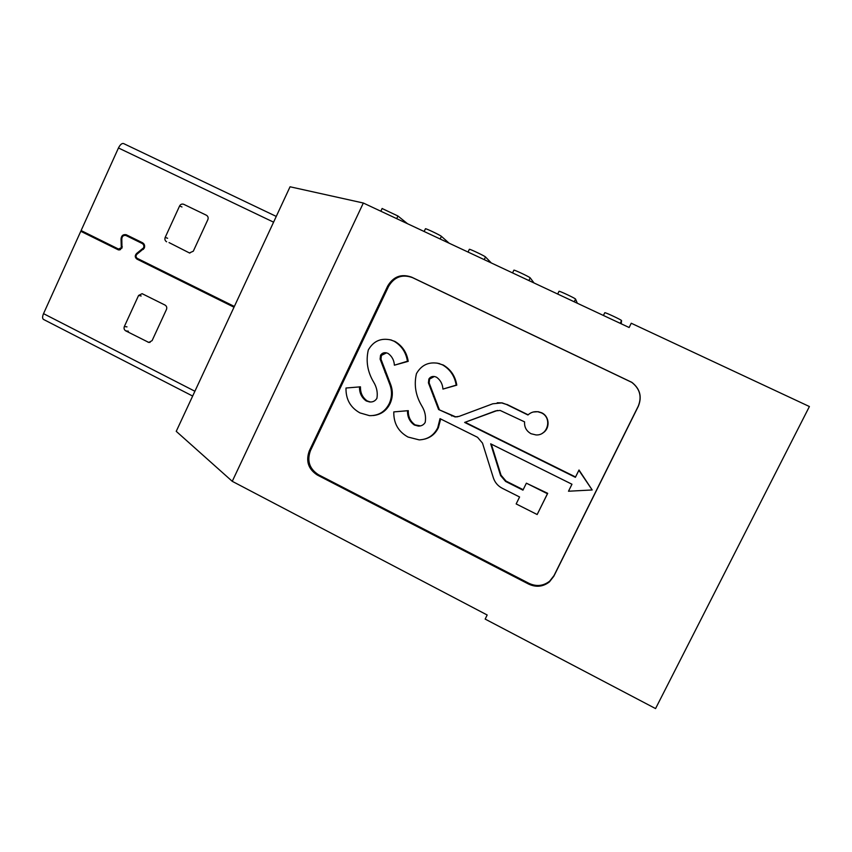 <?xml version="1.0" encoding="UTF-8"?>
<svg xmlns="http://www.w3.org/2000/svg" width="852" height="852" viewBox="0 0 852 852"><rect width="100%" height="100%" fill="white"/><g stroke="black" fill="none" stroke-linecap="round" stroke-linejoin="round"><path stroke-width="1.28" d="M497.43 410.44L464.638 422.432L495.47 410.941L500.103 410.419L524.587 421.868C524.246 427.161 526.408 431.112 531.073 433.732L536.014 434.935C548.06 435.809 552.437 417.608 541.318 412.837L537.921 411.782C534.087 411.292 530.764 412.357 527.952 414.988L506.461 404.455L501.7 402.932L492.786 403.784L459.143 416.362L455.032 416.926L457.705 416.777M542.394 433.221C550.317 429.088 549.817 416.351 541.606 412.751L538.219 411.697L533.277 411.995M359.501 386.808C359.331 392.878 361.578 397.596 366.232 400.951L369.534 401.952C372.761 402.261 375.221 401.047 376.925 398.31C377.862 392.697 376.786 387.319 373.687 382.175C367.521 371.855 365.732 361.131 368.309 349.98C373.41 341.088 380.919 337.743 390.834 339.948L394.103 341.247C401.548 345.656 405.999 352.323 407.437 361.227L394.391 365.199C394.061 360.172 391.963 356.253 388.097 353.452L386.606 352.888C384.018 352.302 382.005 353.101 380.556 355.273L380.098 359.086L389.833 384.508C392.218 390.993 392.026 397.351 389.257 403.582C385.093 411.772 378.501 415.797 369.491 415.648L359.981 412.911C350.417 407.586 345.752 399.29 345.997 388.022L360.46 386.829C360.289 392.868 362.526 397.565 367.169 400.909L370.407 402.006M363.335 203.021L290.053 186.78L176.236 431.336L232.255 481.316L363.335 203.021L629.138 327.509L631.247 323.238L809.4 406.532L655.561 708.576L485.161 619.084L487.174 614.995L232.255 481.316M387.713 285.995L309.319 450.868C305.623 461.102 308.307 469.164 317.349 475.043L528.709 584.121C536.164 587.55 543.065 586.804 549.412 581.905L553.811 576.261L638.34 406.244C642.163 396.734 640.012 388.768 631.886 382.356L411.697 277.188C401.42 273.524 393.432 276.463 387.713 285.995L388.576 286.389L310.458 450.644C306.773 460.836 309.446 468.866 318.456 474.724L529.039 583.375C536.472 586.783 543.342 586.048 549.657 581.171L554.045 575.537L638.244 406.191C642.057 396.712 639.916 388.778 631.811 382.388L412.464 277.614C402.229 273.971 394.263 276.889 388.576 286.389M389.865 339.682L394.934 341.428C402.357 345.827 406.787 352.462 408.225 361.344L394.391 365.199M386.51 352.866L381.43 355.401L380.982 359.203L390.674 384.529C393.049 390.983 392.868 397.32 390.109 403.528C386.616 410.653 381.004 414.658 373.272 415.542M369.534 401.952L371.259 401.952M440.665 418.971L438.407 427.608C435.51 433.647 430.878 437.491 424.498 439.142M464.638 422.432L575.388 477.322L578.87 470.304L592.183 489.964L568.497 491.231L571.969 484.234L490.677 443.828L500.603 475.565L505.598 481.433L522.947 490.145L526.376 483.18L547.442 493.723L537.165 514.523L516.163 503.926L519.582 496.982L502.254 488.271C497.856 485.959 494.884 482.456 493.329 477.759L482.498 443.115L477.535 437.3L440.015 418.651L437.736 427.757C433.87 435.436 427.683 439.483 419.195 439.888L408.002 437.033C398.289 431.634 393.549 423.252 393.794 411.899L408.3 410.653C408.119 416.745 410.398 421.495 415.105 424.882L420.441 425.883M436.895 363.037L443.285 365.029C450.825 369.502 455.33 376.201 456.789 385.157L442.933 389.087C442.593 384.018 440.473 380.056 436.543 377.223L434.797 376.584C432.262 376.105 430.281 376.914 428.875 379.023L428.428 382.868L438.599 409.524L455.639 416.83M434.328 376.509L429.578 379.065L429.131 382.899L439.27 409.45M506.461 404.455L502.137 402.879L497.227 402.762M506.876 404.402L528.133 414.817M465.213 422.304L575.547 476.982L579.009 469.995L592.183 489.964M571.958 484.224L568.497 491.231M491.316 444.148L501.051 475.235L506.024 481.082L523.171 489.687M526.376 483.18L547.698 493.329L537.165 514.523M534.023 282.96L530.2 277.88C529.912 277.102 514.512 269.786 513.894 270.137L513.852 270.212M577.326 303.237L575.547 299.095C575.643 298.477 559.689 290.926 559.029 291.267L558.987 291.341M621.225 323.803L621.545 320.608C622.056 320.171 605.506 312.354 604.792 312.705L603.408 315.453L604.792 312.705M491.295 262.948L485.491 256.963C484.831 256.026 469.953 248.944 469.367 249.285L469.335 249.359M449.142 243.214L441.411 236.345C440.409 235.269 426 228.389 425.457 228.73L425.425 228.805M407.544 223.725L397.937 216.003L382.111 208.516M438.599 409.524L455.032 416.926M393.794 411.899L407.512 410.739C407.341 416.852 409.62 421.612 414.349 425.01L418.289 426.075C421.335 426.181 423.636 424.956 425.201 422.39C426.16 416.734 425.063 411.314 421.91 406.116C415.648 395.69 413.827 384.87 416.447 373.645C421.442 364.922 428.865 361.525 438.716 363.442L442.635 364.933C450.197 369.417 454.712 376.147 456.182 385.136L442.933 389.087M437.736 427.757L438.407 427.608M442.635 364.933L443.285 365.029M456.182 385.136L456.789 385.157M414.349 425.01L415.105 424.882M407.512 410.739L408.3 410.653M438.311 408.523L438.982 408.459M428.428 382.868L429.131 382.899M428.875 379.023L429.578 379.065M394.103 341.247L394.934 341.428M407.437 361.227L408.225 361.344M366.232 400.951L367.169 400.909M389.257 403.582L390.109 403.528M389.833 384.508L390.674 384.529M380.098 359.086L380.982 359.203M380.556 355.273L381.43 355.401M234.002 307.21L136.97 259.125C134.829 257.442 134.712 255.557 136.608 253.481L143.583 247.815C144.233 245.93 143.764 244.481 142.167 243.47L125.894 235.482C123.433 235.12 122.07 236.26 121.804 238.901L121.985 248.07L118.29 249.838L80.78 231.286L43.527 313.653L194.895 391.249M234.353 306.454L137.31 258.39C135.702 257.123 135.617 255.706 137.034 254.152L144.276 248.156C145.096 245.802 144.51 243.991 142.497 242.724L126.149 234.705C123.071 234.257 121.367 235.674 121.037 238.975L121.293 247.73L118.524 249.05L81.11 230.551L118.46 147.971C120.164 144.616 121.857 143.147 123.551 143.551L276.261 216.419L123.551 143.551M138.578 295.463L142.114 293.674L165.032 305.069C166.651 306.102 167.13 307.561 166.47 309.457L152.103 340.63L148.802 342.451L125.755 330.885C124.158 329.852 123.689 328.403 124.339 326.529L138.578 295.463L141.155 295.985M83.645 232.138L80.78 231.286M192.659 396.052L43.495 319.425C42.302 318.541 42.312 316.614 43.527 313.653M96.734 238.624L119.568 249.934M125.894 235.482L143.839 243.832M138.514 258.987L152.561 266.282M185.193 282.449L231.85 305.559M166.609 241.787C165 240.775 164.521 239.316 165.181 237.42L179.591 205.971C180.56 204.278 181.934 203.713 183.691 204.288L206.408 215.236C208.037 216.248 208.527 217.718 207.856 219.624L193.308 251.191L189.432 252.948L169.047 242.586M126.277 235.61L127.523 235.354M152.348 266.751L152.689 266.005M96.862 238.347L96.521 239.093M185.321 282.172L184.98 282.917M231.627 306.028L231.978 305.282M412.464 277.614L411.697 277.188M554.045 575.537L553.811 576.261M529.039 583.375L528.709 584.121M318.456 474.724L317.349 475.043M310.458 450.644L309.319 450.868M530.2 277.88L528.9 280.564M575.547 299.095L574.227 301.789M621.545 320.608L620.203 323.323M485.491 256.963L484.213 259.636M441.411 236.345L440.143 238.997M397.937 216.003L396.691 218.644M451.613 415.968L452.231 415.872M433.37 396.265L434.062 396.244M384.976 372.367L385.839 372.43M143.424 249.391L142.529 249.125M273.588 222.17L118.46 147.971M165.181 237.42L167.62 238.251M189.101 252.81L189.911 253.065M179.591 205.971L181.966 206.972M124.339 326.529L126.991 326.87M125.755 330.885L128.396 331.204M147.95 342.174L150.059 342.387M122.294 246.707L121.527 246.484M121.825 239.22L121.037 238.975M118.897 249.955L117.874 249.668M128.865 236.462L126.224 235.621M143.977 244.034L142.167 243.47M137.566 253.758L136.608 253.481M139.558 259.839L136.97 259.125M87.341 233.64L87.01 234.375M549.657 581.171L549.412 581.905M513.894 270.137L512.553 272.906M559.029 291.267L557.677 294.036M469.367 249.285L468.036 252.064M425.457 228.73L424.136 231.499M382.143 208.442L380.833 211.221M439.387 363.548L438.716 363.442M419.035 425.947L418.289 426.075M391.675 340.14L390.834 339.948M120.537 249.625L118.524 249.05"/></g></svg>
